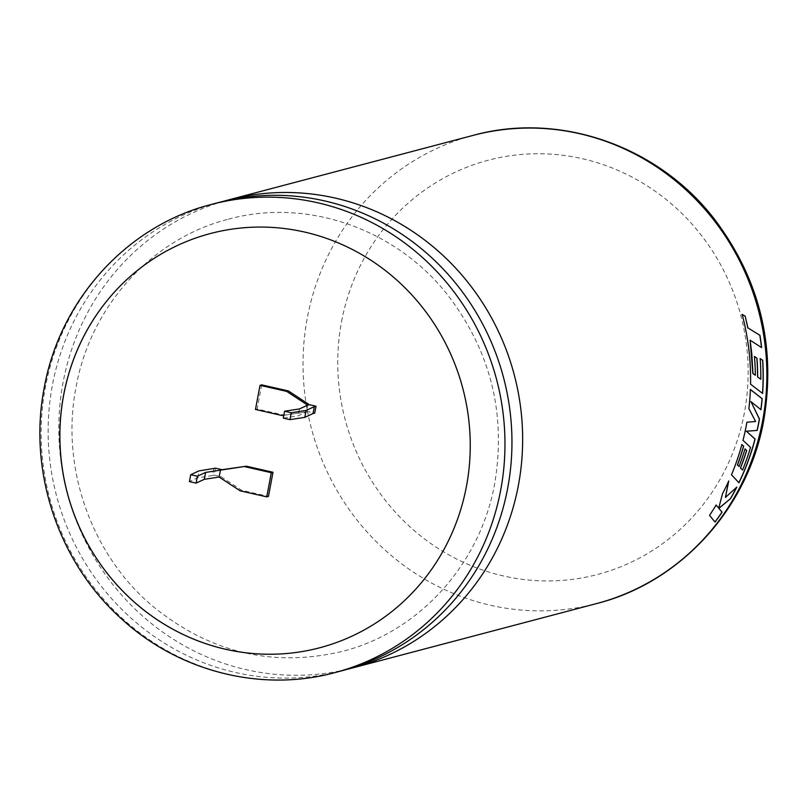 <?xml version="1.0" encoding="UTF-8"?>
<svg xmlns="http://www.w3.org/2000/svg" width="808" height="808" viewBox="0 0 808 808"><rect width="100%" height="100%" fill="white"/><g stroke="black" fill="none" stroke-linecap="round" stroke-linejoin="round"><path stroke-width="0.61" stroke-dasharray="4.04 3.03" d="M218.291 202.606A242.097 231.189 -104.8 0 0 52.449 384.951A242.097 231.189 -104.8 0 0 341.794 670.791M319.726 647.774L319.695 647.774A214.211 204.555 -104.8 0 0 319.726 647.774A214.211 204.555 -104.8 0 0 466.469 486.436A214.211 204.555 -104.8 0 0 210.444 233.522A214.211 204.555 -104.8 0 0 210.434 233.522L210.413 233.532M223.654 201.263A242.097 231.189 -104.8 0 0 63.135 382.134A242.097 231.189 -104.8 0 0 347.127 669.317M307.646 405.141L306.343 412.05L308.04 411.595L314.706 413.11M283.84 415.282L306.343 412.05L298.152 415.847L283.305 418.13M215.473 468.175L214.171 475.084L220.826 476.599L241.794 490.355L268.448 496.415M261.731 384.871L257.166 409.03L283.81 415.09L308.04 411.595M240.107 490.81L241.794 490.355M219.13 477.043L220.826 476.599M213.777 468.63L212.474 475.528L214.171 475.084M212.474 475.528L197.617 477.811L189.425 481.608M255.469 409.474L257.166 409.03M282.113 415.534L283.81 415.09M197.617 477.811L198.919 470.913M299.455 408.939L298.152 415.847M736.745 487.022L725.332 497.375M728.634 480.972A241.986 231.078 75.2 0 1 722.392 493.688L722.493 493.749M722.392 493.688L718.635 508.06M716.009 505.02A241.986 231.078 75.2 0 1 709.454 515.302L709.545 515.373M709.454 515.302L715.03 522.049M750.4 389.547L750.289 389.466A241.986 231.078 75.2 0 1 748.774 408.575L755.49 421.483L746.885 422.231M746.774 422.21A241.986 231.078 75.2 0 1 742.895 440.33L743.006 440.36M742.895 440.33L750.531 447.41M750.42 447.369A241.986 231.078 75.2 0 1 742.431 469.993M744.936 448.884A241.986 231.078 75.2 0 1 738.936 466.479M741.784 444.521A241.986 231.078 75.2 0 1 731.361 474.74L731.472 474.791M731.361 474.74L738.977 482.78M750.804 401.536L760.934 409.727M749.996 340.219L761.631 347.612M742.037 314.453A241.986 231.078 75.2 0 1 748.986 351.692A241.986 231.078 75.2 0 1 750.45 384.194L750.561 384.194M750.45 384.194L762.611 393.446M760.075 358.631A241.986 231.078 75.2 0 1 760.702 379.255M754.329 356.479A241.986 231.078 75.2 0 1 755.227 375.276M473.185 135.37A242.097 231.189 -104.8 0 0 307.343 317.706A242.097 231.189 -104.8 0 0 596.698 603.546M341.572 321.554A214.211 204.555 75.2 0 1 582.366 158.711A214.211 204.555 75.2 0 1 744.33 413.13A214.211 204.555 75.2 0 1 503.525 575.973A214.211 204.555 75.2 0 1 341.572 321.554M334.815 672.63A242.097 231.189 75.2 0 1 45.46 386.79A242.097 231.189 75.2 0 1 211.302 204.454M228.381 219.21C305.818 197.798 394.688 228.018 446.925 294.021C490.466 350.288 506.394 413.474 494.688 483.588C480.204 564.62 418.655 632.159 342.39 651.379C272.72 667.862 209.222 652.591 151.894 605.545C90.779 553.854 60.317 466.085 76.083 386.992C90.567 305.969 152.116 238.421 228.381 219.21"/><path stroke-width="1.21" d="M507.636 488.456A242.097 231.189 -104.8 0 0 218.291 202.606L211.302 204.454A242.097 231.189 75.2 0 1 500.657 490.294A242.097 231.189 75.2 0 1 334.815 672.63L341.794 670.791A242.097 231.189 -104.8 0 0 507.636 488.456M63.67 394.87A214.211 204.555 -104.8 0 0 319.695 647.774A214.211 204.555 -104.8 0 0 466.428 486.446A214.211 204.555 -104.8 0 0 210.413 233.532A214.211 204.555 -104.8 0 0 63.67 394.87M210.434 233.522A214.211 204.555 -104.8 0 0 63.711 394.859A214.211 204.555 -104.8 0 0 319.705 647.774M759.924 335.219A242.097 231.189 75.2 0 1 761.631 347.612L750.107 340.198L751.773 353.45L752.965 373.528L755.349 375.286A242.097 231.189 75.2 0 0 754.44 356.479L756.955 358.176A242.097 231.189 75.2 0 1 757.692 376.983L760.813 379.265A242.097 231.189 75.2 0 0 760.187 358.631L762.742 360.358A242.097 231.189 75.2 0 1 762.611 393.446L750.561 384.194A242.097 231.189 75.2 0 0 749.097 351.682A242.097 231.189 75.2 0 0 742.148 314.423L745.198 316.15L747.895 327.876L759.813 335.239A241.986 231.078 75.2 0 1 761.51 347.531M347.127 669.317A242.097 231.189 -104.8 0 0 352.48 667.974A242.097 231.189 -104.8 0 0 518.332 485.628A242.097 231.189 -104.8 0 0 228.977 199.788A242.097 231.189 -104.8 0 0 223.654 201.263M746.885 422.231A242.097 231.189 75.2 0 1 746.289 425.493A242.097 231.189 75.2 0 1 743.006 440.36L750.531 447.41A242.097 231.189 75.2 0 1 742.542 470.044L740.542 468.034A242.097 231.189 75.2 0 0 746.703 450.5L745.037 448.915A242.097 231.189 75.2 0 1 739.037 466.519L737.522 464.954A242.097 231.189 75.2 0 0 743.673 446.178L741.895 444.551A242.097 231.189 75.2 0 1 731.472 474.791L738.977 482.78A242.097 231.189 75.2 0 0 753.005 446.541A242.097 231.189 75.2 0 0 755.086 439.087L746.44 431.24L757.207 430.401A242.097 231.189 75.2 0 0 758.904 422.17A242.097 231.189 75.2 0 0 759.48 419.009L750.915 401.556L760.934 409.727A242.097 231.189 75.2 0 0 762.186 398.697L750.4 389.476A242.097 231.189 75.2 0 1 748.885 408.596L755.601 421.503L746.885 422.231M314.312 406.656L316.009 406.212L314.706 413.11L313.009 413.565L314.312 406.656L306.121 410.454L291.264 412.736L284.608 411.221L299.455 408.939L307.646 405.141L286.678 391.375L260.035 385.325L255.469 409.474L282.113 415.534L283.84 415.282M190.728 474.7L189.425 481.608L196.091 483.123L204.283 479.326L219.13 477.043L220.443 470.145L222.129 469.69L215.473 468.175L198.919 470.913L190.728 474.7L197.394 476.215L205.586 472.417L246.359 466.206L222.129 469.69M219.13 477.043L240.107 490.81L266.751 496.87L271.316 472.71L244.662 466.65M266.751 496.87L268.448 496.415L273.003 472.266L246.359 466.206M316.009 406.212L309.343 404.697L288.375 390.931L261.731 384.871L260.035 385.325M718.888 508.384L730.594 498.576A242.097 231.189 75.2 0 0 736.846 487.083L725.422 497.435L728.745 481.023A242.097 231.189 75.2 0 1 722.493 493.749L718.736 508.121L716.1 505.081A242.097 231.189 75.2 0 1 709.545 515.373L715.03 522.049A242.097 231.189 75.2 0 0 722.089 512.151L718.797 508.313L730.594 498.576M271.316 472.71L273.003 472.266M286.678 391.375L288.375 390.931M307.646 405.141L309.343 404.697M313.009 413.565L304.818 417.362L289.961 419.635L283.305 418.13L284.608 411.221M204.283 479.326L205.586 472.417M196.091 483.123L197.394 476.215M291.264 412.736L289.961 419.635M306.121 410.454L304.818 417.362M722.089 512.151L718.797 508.313M736.593 487.315A241.986 231.078 75.2 0 1 730.493 498.516M728.634 480.972L725.422 497.435M716.009 505.02L718.736 508.121M721.999 512.09A241.986 231.078 75.2 0 1 714.959 521.958M746.703 450.5L746.602 450.46A241.986 231.078 75.2 0 1 740.441 467.984L742.542 470.044M746.602 450.46L744.936 448.884M743.673 446.178L743.562 446.147A241.986 231.078 75.2 0 1 737.421 464.903L739.037 466.519M743.562 446.147L741.784 444.521M755.086 439.087L754.975 439.057A241.986 231.078 75.2 0 1 752.894 446.501A241.986 231.078 75.2 0 1 738.896 482.689M754.975 439.057L746.44 431.24M746.329 431.209L757.207 430.401M757.096 430.371A241.986 231.078 75.2 0 0 759.369 418.988L759.48 419.009M759.369 418.988L750.915 401.556M760.833 409.636A241.986 231.078 75.2 0 0 762.075 398.677L762.186 398.697M762.075 398.677L750.289 389.466M755.349 375.286L752.844 373.528L750.107 340.198M759.813 335.239L747.895 327.876M747.784 327.897L745.198 316.15M745.087 316.17L742.037 314.453M762.51 393.365A241.986 231.078 75.2 0 0 762.631 360.368L762.742 360.358M762.631 360.368L760.075 358.631M756.955 358.176L756.844 358.176A241.986 231.078 75.2 0 1 757.581 376.972L760.813 379.265M756.844 358.176L754.329 356.479M762.54 421.21A242.097 231.189 -104.8 0 0 473.185 135.37C559.742 111.413 658.54 146.076 714.716 219.513C759.843 279.507 776.175 346.481 763.732 420.423C748.117 508.192 680.76 582.366 596.698 603.546A242.097 231.189 -104.8 0 0 762.54 421.21M228.977 199.788L473.185 135.37M211.302 204.454C127.26 225.634 59.893 299.788 44.268 387.577C27.896 470.347 57.984 561.449 120.352 617.787C177.679 671.297 260.974 692.749 334.815 672.63M352.48 667.974L596.698 603.546"/></g></svg>
